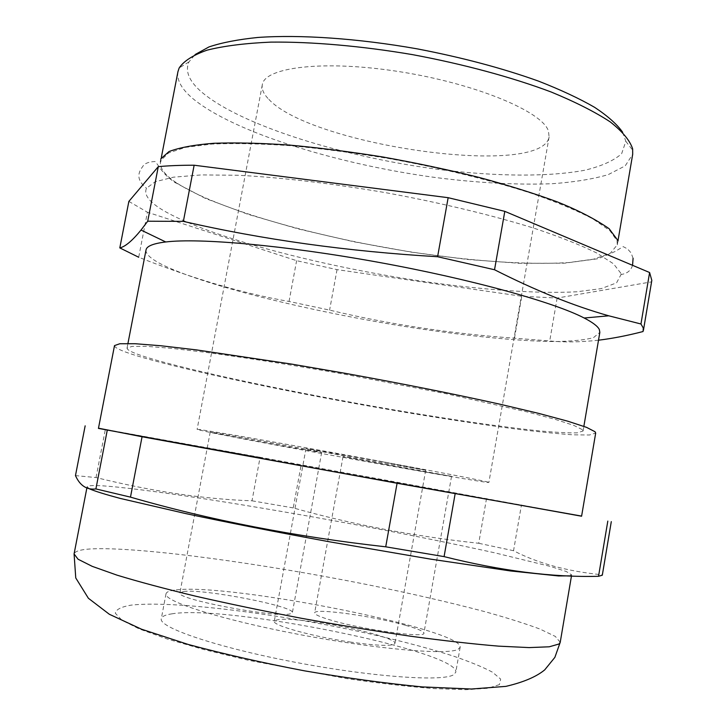 <?xml version="1.0" encoding="UTF-8"?>
<svg xmlns="http://www.w3.org/2000/svg" width="726" height="726" viewBox="0 0 726 726"><rect width="100%" height="100%" fill="white"/><g stroke="black" fill="none" stroke-linecap="round" stroke-linejoin="round"><path stroke-width="0.54" stroke-dasharray="3.63 2.72" d="M405.725 625.367C417.713 628.752 423.775 631.366 423.902 633.181C425.844 638.399 362.102 629.569 330.62 620.058C319.867 616.873 314.54 614.477 314.648 612.862C314.195 607.843 373.908 616.192 405.725 625.367M432.66 473.298L451.545 476.32L343.035 456.645L432.66 473.298M351.085 642.165C313.033 636.693 271.851 625.249 274.274 621.211C277.005 618.198 292.079 618.67 319.504 622.627C355.64 627.926 396.523 638.944 394.953 643.372C393.02 646.349 378.391 645.949 351.085 642.165M383.464 461.963L305.991 448.514L349.542 457.035L425.69 470.239L383.464 461.963M183.678 591.472C203.398 588.623 295.473 606.5 292.369 612.671L290.019 613.915C275.435 618.107 174.757 598.859 179.903 592.924L183.678 591.472M213.544 432.896C231.839 436.798 323.46 453.342 321.672 452.416L319.658 451.899C306.499 448.895 206.474 430.808 210.213 432.097L213.544 432.896M581.617 516.095L260.089 457.28L252.004 500.804C204.287 499.189 152.288 491.438 96.032 477.554L75.468 475.603M96.032 477.554L105.352 429.42L98.473 428.195M598.514 340.195C580.618 342.191 564.356 342.445 549.727 340.948L514.462 338.198C449.83 333.552 388.201 324.186 329.595 310.102L289.039 301.462C242.983 293.449 192.862 278.711 138.702 257.249L147.423 212.228L128.865 201.401M176.291 182.68C164.866 175.066 159.602 168.105 160.5 161.807L160.891 160.419L168.514 152.968L185.475 147.378L211.82 144.075C233.845 143.104 259.808 143.63 289.683 145.645C321.3 148.558 354.46 152.877 389.163 158.604C441.236 168.06 490.994 180.257 531.586 193.343C556.733 202.118 577.224 210.667 593.069 218.989L609.804 230.578L617.036 240.714L617.3 244.825L610.339 253.238L593.741 259.137L569.12 262.522C530.524 265.035 477.644 261.532 421.706 253.546C323.887 239.172 218.771 210.368 176.291 182.68M620.803 273.203L613.515 263.81L596.491 252.875C580.328 244.925 559.347 236.658 533.546 228.055C491.847 215.15 440.537 202.799 386.577 192.844C332.59 183.506 280.88 177.434 238.437 175.275L201.447 174.912L173.496 177.171L155.201 181.745L146.516 188.243C143.585 194.595 149.111 201.946 163.087 210.313C209.242 237.348 321.427 266.46 424.129 281.534C482.844 289.919 537.866 293.921 576.834 291.779L601.192 288.63L616.546 282.868L621.093 274.482L620.803 273.203M622.69 132.314L625.83 141.334L621.637 153.721C613.715 160.727 601.391 166.245 584.666 170.265C548.257 177.035 496.593 176.445 441.526 169.802C345.131 157.624 240.959 125.798 201.147 91.648C189.023 80.994 184.948 71.084 188.932 61.928L195.04 54.595M177.943 71.665C176.645 80.041 181.509 88.926 192.535 98.328C233.572 132.422 337.717 164.303 435.373 177.507C477.844 182.934 516.712 185.012 551.978 183.732C573.985 182.172 592.725 179.15 608.188 174.648L625.222 165.846L632.691 154.302M171.726 613.869C226.104 604.377 459.358 651.322 455.801 672.203L453.623 674.717C442.806 681.941 370.723 676.877 292.941 661.84C215.123 646.875 158.268 627.228 161.299 618.688C161.825 616.428 165.301 614.822 171.726 613.869M176.246 589.911C230.06 583.069 463.197 629.342 460.157 647.256L458.052 649.362C447.452 655.315 375.66 649.162 297.969 634.261C220.232 619.432 163.214 601.083 166.009 593.795C166.472 591.871 169.884 590.574 176.246 589.911M89.561 488.888L87.102 486.801C87.773 485.313 95.033 485.149 108.882 486.302C159.493 490.667 272.504 508.899 374.634 528.283C419.011 536.768 459.077 544.954 494.851 552.849L550.607 566.489L566.325 571.525L571.652 574.856L569.284 575.872M581.59 516.222L383.355 479.704L98.437 428.413M114.508 345.594C114.481 347.681 121.051 350.803 134.228 354.969C182.435 370.024 293.867 393.274 395.743 410.716C440.029 418.221 480.222 424.347 516.313 429.093C538.774 431.852 557.686 433.767 573.059 434.829L589.503 434.992L595.692 433.041M582.297 429.62L573.821 425.4L555.653 419.501L527.82 412.078L446.78 393.855L345.267 374.344C292.814 365.078 243.637 357.364 204.442 352.183L170.919 348.28L146.661 346.356L132.096 346.366L127.041 348.126C126.986 350.041 132.976 352.927 145 356.765C189.804 370.895 295.872 393.084 393.093 409.736C448.65 419.183 500.695 426.806 538.075 430.754C555.354 432.378 568.413 433.077 577.243 432.841L583.069 430.999L582.297 429.62M146.035 249.916C145.545 254.109 151.09 259.091 162.678 264.881C205.912 286.035 310.919 311.59 407.958 326.972C463.433 335.603 515.642 341.029 553.448 341.556C570.963 341.383 584.294 340.086 593.46 337.663L599.839 332.381M487.246 481.919L488.879 482.436C488.58 484.033 256.242 442.161 206.13 431.571L197.1 429.411C195.884 428.494 253.982 438.341 331.156 452.298C408.293 466.255 478.171 479.568 487.246 481.919M268.829 99.326C311.345 145.681 541.968 178.46 549.11 136.924L548.439 131.025C542.467 111.713 476.501 83.862 400.525 71.838C324.549 59.659 264.3 67.101 262.295 84.806C261.532 89.325 263.71 94.171 268.829 99.326M651.821 280.381L651.413 281.888L557.132 298.059L521.776 296.244L337.027 269.627L296.616 260.679L147.423 212.228M289.039 301.462L296.616 260.679M514.462 338.198L521.776 296.244M337.027 269.627L329.595 310.102M643.073 331.528L651.413 281.888M557.132 298.059L549.727 340.948M260.089 457.28L105.352 429.42M486.529 498.499L478.724 543.284C413.838 536.233 352.019 524.444 293.25 507.919L301.181 464.731M611.147 521.595L602.208 574.801C567.305 571.344 537.748 563.322 513.545 550.716L521.45 504.897M293.25 507.919L252.004 500.804M513.545 550.716L478.724 543.284M560.227 642.283L555.308 636.412L539.935 629.043C525.17 623.561 506.739 617.744 484.659 611.61C449.049 602.208 409.028 593.033 364.615 584.085C262.367 563.775 148.612 547.93 96.839 548.702C82.664 548.992 75.077 550.735 74.079 553.929M499.443 684.609L487.954 688.275L465.91 689.7L433.839 688.593C407.912 686.56 378.827 683.23 346.583 678.592L248.374 660.288L203.988 649.588L166.889 638.889L139.183 628.907L121.932 620.222L115.316 613.234C115.933 609.486 121.233 606.782 131.224 605.13C171.499 600.565 269.328 612.499 355.132 630.649C392.312 638.653 424.81 647.048 452.616 655.823C469.468 661.558 482.736 667.003 492.428 672.158L500.659 679.091L499.443 684.609M451.545 476.32L423.902 633.181M305.991 448.514L274.274 621.211M321.672 452.416L292.369 612.671M160.891 160.419L160.691 158.958M633.09 258.293L631.048 252.848L627.582 248.945L623.198 246.622L615.158 251.477L598.278 258.701L564.529 263.193L519.707 263.32L467.526 259.472L411.288 252.14L354.025 241.812L298.613 229.017L248.038 214.342L205.558 198.507L174.766 182.407C161.308 173.069 158.731 164.983 155.019 161.508C148.639 161.853 144.601 163.432 142.922 166.218C139.882 170.41 134.038 178.26 146.516 188.243M188.932 61.928L179.141 68.008M460.157 647.256L455.801 672.203M86.848 488.099L87.102 486.801M127.041 348.126L127.93 343.498M160.8 160.228L161.353 157.388M549.11 136.924L488.879 482.436M262.295 84.806L197.1 429.411M617.3 244.825L618.053 240.397M583.069 430.999L583.858 426.353M571.471 575.954L571.652 574.856M166.009 593.795L161.299 618.688M625.83 141.334L632.845 150.464M632.555 265.317C630.912 270.589 627.101 273.648 621.093 274.482M617.418 243.382L618.125 240.787M210.213 432.097L179.903 592.924M425.69 470.239L394.953 643.372M343.035 456.645L314.648 612.862"/><path stroke-width="1.09" d="M98.473 428.195L142.06 436.753L397.086 483.262L581.617 516.095M138.702 257.249L119.808 247.902C125.208 246.704 132.277 240.751 141.025 230.051L147.723 221.203L183.369 221.385C262.73 239.653 347.473 251.432 437.596 256.723L494.533 269.745C535.706 290.6 573.785 305.955 608.76 315.801L640.958 323.987L643.281 328.007L643.073 331.528C627.092 335.648 612.236 338.534 598.514 340.195M195.04 54.595L208.97 46.936C221.729 42.634 238.037 39.476 257.893 37.453C300.237 34.476 357.873 38.387 416.978 48.814C461.908 57.418 502.419 68.19 538.501 81.121C560.653 89.779 579.384 98.527 594.694 107.375C607.825 116.096 617.164 124.409 622.69 132.314M618.053 240.397L632.691 154.302L632.645 148.884C629.996 140.581 622.527 131.597 610.257 121.914C595.148 111.995 575.464 102.021 551.216 92.02C511.984 77.274 463.587 64.151 412.45 54.622C361.221 45.947 311.808 41.663 270.798 42.117C245.234 43.242 224.035 45.91 207.191 50.121C193.107 55.076 183.76 61.038 179.141 68.008L177.943 71.665L161.353 157.388M569.284 575.872L558.593 575.954L510.496 570.954L430.155 559.065L329.994 541.886C277.786 532.358 227.655 522.511 185.82 513.609L120.217 498.417C105.334 494.433 95.115 491.257 89.561 488.888M98.437 428.413L328.206 470.666L581.59 516.222L595.692 433.041L595.048 431.743L586.554 427.36L567.814 421.207L538.792 413.412L500.169 404.255C455.792 394.354 401.796 383.555 345.93 373.454L291.353 364.062L196.41 349.896L160.873 345.757L135.208 343.725L119.835 343.734L114.508 345.594L98.437 428.413M583.858 426.353L599.839 332.381L599.331 329.531C597.779 326.283 592.725 322.444 584.185 318.015C554.165 302.297 471.228 279.156 378.192 262.258C285.146 245.334 199.378 237.819 165.746 241.967C153.24 243.5 146.67 246.15 146.035 249.916L127.93 343.498M85.16 425.835L75.468 475.603C79.951 485.63 86.757 490.077 95.896 488.934L130.48 497.128C210.068 520.143 295.146 536.705 385.724 546.814L444.085 556.615C501.094 570.917 552.577 577.479 598.533 576.299L602.308 575.192L611.301 521.64M119.808 247.902L128.865 201.401L158.286 166.653C168.496 165.682 180.447 165.21 194.141 165.219L448.151 197.69L504.806 211.357L649.607 272.522L651.821 280.381L643.427 330.348M183.369 221.385L194.141 165.219M448.151 197.69L437.596 256.723M158.286 166.653L147.723 221.203M494.533 269.745L504.806 211.357M649.607 272.522L640.958 323.987M385.724 546.814L397.086 483.262M142.06 436.753L130.48 497.128M95.896 488.934L107.239 430.327M598.533 576.299L607.816 521.096M455.138 493.771L444.085 556.615M560.227 642.283L554.873 657.366L544.718 669.871C536.342 676.777 523.382 682.286 505.84 686.379L471.41 689.01L422.332 686.923C385.27 683.338 345.966 677.975 304.412 670.824C262.975 662.92 224.261 654.135 188.243 644.47L141.506 629.206L109.336 614.269L88.381 598.26L75.758 577.95L74.079 553.929L78.072 559.238L92.229 566.353L116.895 575.11C138.421 581.68 164.63 588.695 195.521 596.164C228.599 603.733 263.856 611.092 301.29 618.262C339.024 625.104 375.487 631.094 410.68 636.239C444.14 640.749 473.461 644.053 498.653 646.149L529.118 647.592L549.255 646.793L559.074 643.989L560.227 642.283L571.471 575.954M160.691 158.958L169.031 151.534C179.721 147.514 194.65 144.764 213.825 143.285C235.242 142.514 260.171 143.086 288.594 145.009C318.578 147.732 350.032 151.734 382.974 157.016C416.016 162.942 447.942 169.721 478.733 177.335C508.127 185.266 534.209 193.406 556.969 201.764C578.068 210.195 595.456 219.179 609.141 228.726L618.125 240.787M74.079 553.929L86.848 488.099M160.5 161.807L160.8 160.228M584.185 318.015L608.76 315.81M165.746 241.967L141.025 230.06M633.09 258.293L632.555 265.317"/></g></svg>
